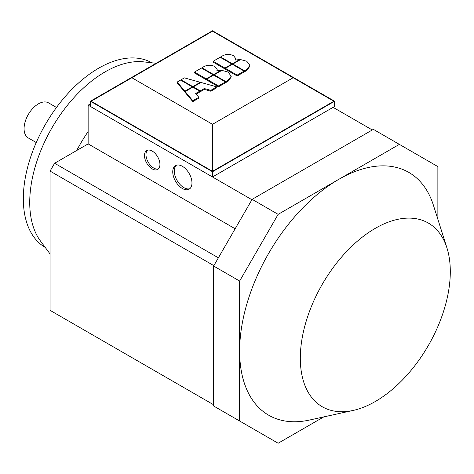 <?xml version="1.0" encoding="UTF-8"?>
<svg xmlns="http://www.w3.org/2000/svg" width="474" height="474" viewBox="0 0 474 474"><rect width="100%" height="100%" fill="white"/><g stroke="black" fill="none" stroke-linecap="round" stroke-linejoin="round"><path stroke-width="0.71" d="M56.495 107.462L48.526 102.858A20.252 11.69 120 0 0 32.919 108.285A20.252 11.69 120 0 0 24.079 128.667A20.252 11.69 120 0 0 28.268 137.934L36.243 142.538M450.3 271.614A106.052 61.229 -60 0 1 353.154 410.431A106.052 61.229 -60 0 1 300.315 358.208A106.052 61.229 -60 0 1 364.103 235.762A106.052 61.229 -60 0 1 446.952 247.961A106.052 61.229 -60 0 1 450.3 271.614M353.154 410.431L309.469 420.053A140.168 80.924 -60 0 1 239.637 351.027A140.168 80.924 -60 0 1 338.756 179.362A140.168 80.924 -60 0 1 433.443 205.325L446.952 247.961M88.14 131.517A124.709 72.001 120 0 0 76.681 150.513M50.078 253.957L40.456 240.982A106.591 61.543 -60 0 1 39.52 153.878A106.591 61.543 -60 0 1 105.104 71.876A106.591 61.543 -60 0 1 143.859 61.887L156.136 63.297M45.237 247.428A106.591 61.543 -60 0 1 29.104 161.96A106.591 61.543 -60 0 1 98.693 68.179A106.591 61.543 -60 0 1 151.828 62.805M147.55 150.187A10.926 6.31 -120 0 0 146.798 159.11A10.926 6.31 -120 0 0 153.718 168.045A10.926 6.31 -120 0 0 158.375 168.934M152.207 168.916A10.926 6.31 60 0 1 145.074 159.288A10.926 6.31 60 0 1 146.744 150.531A10.926 6.31 60 0 1 152.207 151.076A10.926 6.31 60 0 1 159.347 160.704A10.926 6.31 60 0 1 157.67 169.455A10.926 6.31 60 0 1 152.207 168.916M176.358 165.266A13.592 7.845 -120 0 0 175.202 176.34A13.592 7.845 -120 0 0 183.865 187.627A13.592 7.845 -120 0 0 189.867 188.664M182.36 188.498A13.592 7.845 60 0 1 173.478 176.524A13.592 7.845 60 0 1 175.564 165.633A13.592 7.845 60 0 1 182.36 166.303A13.592 7.845 60 0 1 191.235 178.283A13.592 7.845 60 0 1 189.15 189.173A13.592 7.845 60 0 1 182.36 188.498M192.811 87.151L185.162 91.565L192.811 100.743L198.813 97.277L195.685 93.52L199.767 91.162L192.811 87.151L192.811 86.612L200.295 82.292L184.404 77.872L181.038 79.816L192.811 86.612M198.813 97.277L198.813 98.148L192.811 101.614L192.811 100.743M192.811 101.614L185.162 92.436L185.162 91.565M196.177 94.107L199.767 92.033L199.767 91.162M194.464 72.066L206.237 78.862L213.193 74.851L201.414 68.049L194.464 72.066L194.464 72.937L206.237 79.733L206.237 78.862M206.7 79.466L206.237 79.733M213.193 75.384L213.193 74.851M225.428 81.913L213.656 75.117L206.7 79.134L218.473 85.93L225.428 81.913L225.428 82.784L218.473 86.801L218.473 85.93M218.473 86.801L206.7 79.999L206.7 79.134M201.906 67.77L213.679 74.566L220.973 70.359L216.849 70.833L217.163 69.53L214.876 66.526C211.274 64.802 207.665 64.802 204.057 66.526L201.906 67.77L201.906 68.333M213.679 75.129L213.679 74.566M220.973 70.893L220.973 70.359M217.163 69.53L217.139 70.762M228.107 72.066L221.873 70.371L214.141 74.833L225.914 81.629L228.065 80.39L231.188 76.195L228.107 72.066M214.141 75.402L214.141 74.833M231.188 76.195L231.188 77.061L228.065 81.261L225.914 82.5L225.428 82.221M225.914 82.5L225.914 81.629M244.62 70.833L246.77 69.589L249.887 65.394L246.812 61.27L240.573 59.576L232.847 64.037L244.62 70.833L244.62 71.704L244.128 71.42M249.887 65.394L249.887 66.265L246.77 70.46L244.62 71.704M232.847 64.6L232.847 64.037M200.295 82.826L200.295 82.292M181.038 80.349L181.038 79.816M225.399 68.333L237.172 75.129L244.128 71.118L232.355 64.316L225.399 68.333L225.399 69.204L237.172 76L237.172 75.129M244.128 71.118L244.128 71.983L237.172 76M184.866 91.204L192.349 86.878L180.576 80.082L177.217 82.026L184.866 91.204L184.866 92.075L177.217 82.897L177.217 82.026M192.349 87.417L192.349 86.878M185.162 91.903L184.866 92.075M213.164 61.27L224.937 68.066L231.893 64.049L220.12 57.253L213.164 61.27L213.164 62.141L224.937 68.937L224.937 68.066M225.399 68.671L224.937 68.937M231.893 64.588L231.893 64.049M216.825 86.878L200.929 82.464L193.279 86.878L200.229 90.895L204.318 88.537L210.823 90.344L216.825 86.878L216.825 87.749L210.823 91.215L210.823 90.344M193.279 87.417L193.279 86.878M210.823 91.215L204.318 89.408L200.229 91.766L199.767 91.5M200.229 91.766L200.229 90.895M204.318 89.408L204.318 88.537M220.611 56.969L232.384 63.765L239.672 59.558L235.554 60.032L235.862 58.735L233.581 55.731C229.973 54 226.371 54 222.762 55.731L220.611 56.969L220.611 57.538M232.384 64.334L232.384 63.765M239.672 60.091L239.672 59.558M235.862 58.735L235.839 59.967M212.506 124.312L131.861 77.748L212.506 31.189L293.151 77.748L212.506 124.312L212.506 171.31L91.156 101.246L131.861 77.748M212.506 171.31L333.856 101.246L293.151 77.748M334.608 101.246L334.608 106.472L212.506 176.968L90.404 106.472L90.404 101.246L212.506 30.757L334.608 101.246L212.506 171.742L90.404 101.246M251.919 199.72L212.506 176.968L212.506 171.742M88.14 332.321L213.638 404.772L50.078 310.346L50.078 171.09L54.605 163.257L88.14 143.895L88.14 105.163L90.404 103.859M88.14 143.895L235.151 228.77M218.378 257.815L54.605 163.257M91.909 107.343L88.14 105.163M212.506 176.968L333.098 107.343L372.291 129.971M323.778 416.901L278.143 443.243L239.637 421.013L239.637 281.041L278.143 214.355L399.363 144.369L437.869 166.599L437.869 219.29M239.637 421.013L213.638 406.005L213.638 266.033L252.138 199.341L373.358 129.355L399.363 144.369M213.638 266.033L239.637 281.041M252.138 199.341L278.143 214.355M213.857 265.647L50.078 171.09M228.065 81.261L228.065 80.39M246.77 70.46L246.77 69.589"/></g></svg>
